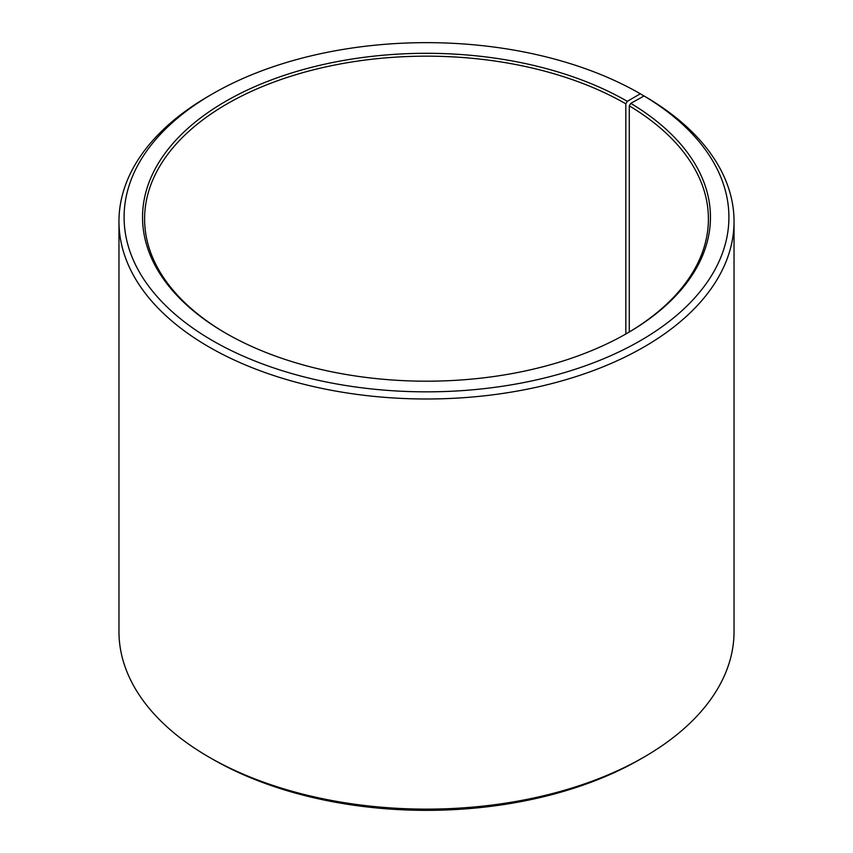 <?xml version="1.0" encoding="UTF-8"?>
<svg xmlns="http://www.w3.org/2000/svg" width="853" height="853" viewBox="0 0 853 853"><rect width="100%" height="100%" fill="white"/><g stroke="black" fill="none" stroke-linecap="round" stroke-linejoin="round"><path stroke-width="1.28" d="M644.036 95.962A302.41 174.598 180 0 1 637.841 342.128A302.41 174.598 180 0 1 211.427 339.984A302.41 174.598 180 0 1 212.664 93.787L209.038 95.877A307.538 177.552 180 0 0 118.962 221.428A307.538 177.552 180 0 0 426.5 398.991A307.538 177.552 180 0 0 734.038 221.428A307.538 177.552 180 0 0 647.726 98.095L644.036 95.962L630.762 103.362L629.29 105.857L629.29 331.977M629.29 105.857A281.906 162.763 180 0 1 708.406 218.922A281.906 162.763 180 0 1 626.56 333.587M226.44 333.587A281.906 162.763 180 0 1 144.594 218.922A281.906 162.763 180 0 1 318.617 68.549A281.906 162.763 180 0 1 625.835 103.831L625.835 334.003M734.038 221.428L734.038 631.572A307.538 177.552 180 0 1 643.962 757.123L640.336 759.213A302.41 174.598 180 0 1 212.664 759.213L209.038 757.123A307.538 177.552 180 0 1 118.962 631.572L118.962 221.428M643.962 757.123A307.538 177.552 180 0 1 209.038 757.123M643.962 96.005L640.336 93.787L627.286 101.326L625.835 103.831M212.664 93.787A302.41 174.598 180 0 1 640.336 93.787M630.762 103.362A283.964 163.947 180 0 1 627.296 333.171A283.964 163.947 180 0 1 225.704 333.171A283.964 163.947 180 0 1 225.714 101.315A283.964 163.947 180 0 1 627.286 101.326"/></g></svg>
